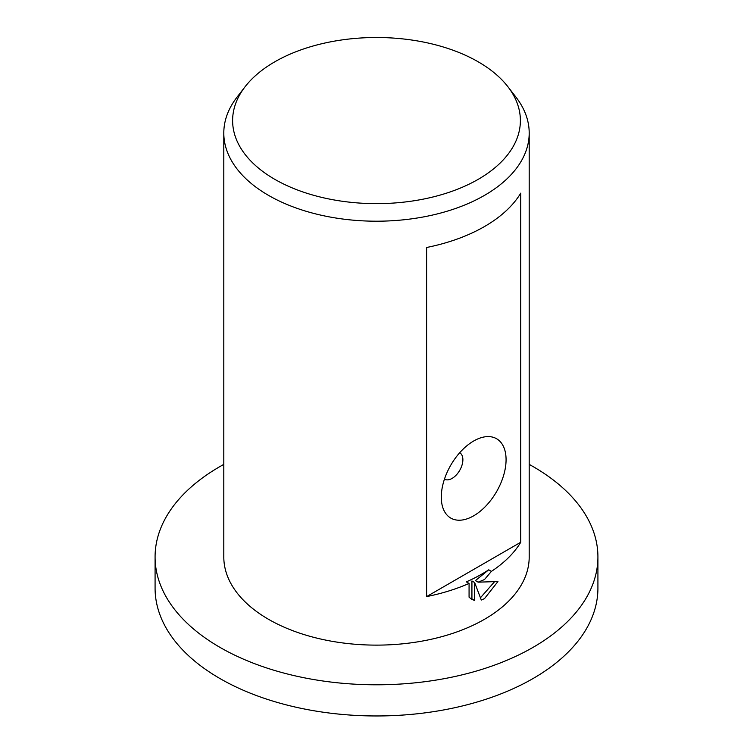 <?xml version="1.0" encoding="UTF-8"?>
<svg xmlns="http://www.w3.org/2000/svg" width="753" height="753" viewBox="0 0 753 753"><rect width="100%" height="100%" fill="white"/><g stroke="black" fill="none" stroke-linecap="round" stroke-linejoin="round"><path stroke-width="1.13" d="M529.199 464.394A221.42 127.831 180 0 1 597.92 556.956A221.42 127.831 180 0 1 533.068 647.354A221.42 127.831 180 0 1 291.769 675.065A221.42 127.831 180 0 1 155.08 556.956A221.42 127.831 180 0 1 219.932 466.568A221.42 127.831 180 0 1 223.801 464.394M597.92 556.956L597.92 588.131A221.42 127.831 180 0 1 533.068 678.528A221.42 127.831 180 0 1 291.769 706.239A221.42 127.831 180 0 1 155.08 588.131L155.08 556.956M478.24 179.318A143.889 83.075 180 0 1 294.903 188.994A143.889 83.075 180 0 1 245.149 86.661A143.889 83.075 180 0 1 274.76 61.831A143.889 83.075 180 0 1 507.851 86.661A143.889 83.075 180 0 1 478.24 179.318M507.851 86.661L515.899 97.052A152.699 88.157 180 0 1 529.199 133.046A152.699 88.157 180 0 1 484.48 195.385A152.699 88.157 180 0 1 318.067 214.492A152.699 88.157 180 0 1 223.801 133.046A152.699 88.157 180 0 1 237.101 97.052L245.149 86.661M444.449 479.162L444.449 479.162A15.267 8.82 120 0 0 452.082 478.409A15.267 8.82 120 0 0 462.06 464.959A15.267 8.82 120 0 0 459.716 452.722A15.267 8.82 120 0 0 459.716 452.713M473.675 515.814A45.811 26.449 -60 0 1 441.286 497.112A45.811 26.449 -60 0 1 473.675 441.004L473.675 441.004A45.811 26.449 -60 0 1 506.072 459.707A45.811 26.449 -60 0 1 473.675 515.814M484.48 579.556L478.108 582.163L497.94 581.532L484.48 598.644L481.299 600.037L474.635 582.521L474.635 600.461L471.66 599.313L469.072 597.185L469.072 583.434A152.699 88.157 180 0 1 426.612 596.602L426.612 247.492A152.699 88.157 0 0 0 484.48 226.549A152.699 88.157 0 0 0 520.747 193.144L520.747 542.254A152.699 88.157 180 0 1 491.398 571.386L484.48 579.556M529.199 133.046L529.199 556.956A152.699 88.157 180 0 1 484.48 619.305A152.699 88.157 180 0 1 318.067 638.412A152.699 88.157 180 0 1 223.801 556.956L223.801 133.046M469.072 583.434L466.342 581.862A148.887 85.955 0 0 0 488.697 569.823L491.398 571.386M470.371 598.419L471.924 598.899L471.924 580.958L474.635 582.521M480.452 597.76L494.448 581.834M478.108 582.163L475.407 580.601L488.697 569.823M471.924 598.899L474.635 600.461M520.747 542.254L426.612 596.602"/></g></svg>
